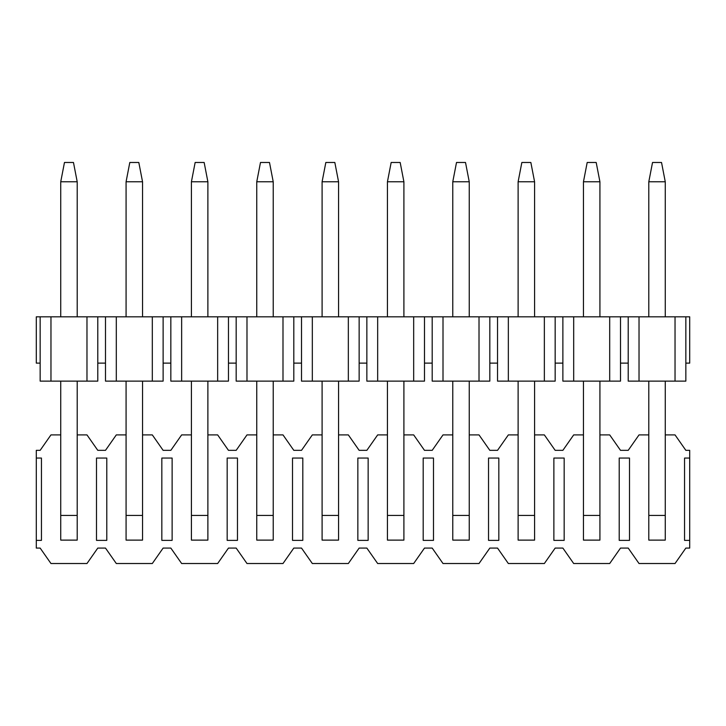 <?xml version="1.0" encoding="UTF-8"?>
<svg xmlns="http://www.w3.org/2000/svg" width="726" height="726" viewBox="0 0 726 726"><rect width="100%" height="100%" fill="white"/><g stroke="black" fill="none" stroke-linecap="round" stroke-linejoin="round"><path stroke-width="1.09" d="M562.877 363.127L555.163 363.127L555.163 316.826L562.877 316.826L562.877 381.132L573.685 381.132L573.685 316.826L689.7 316.826L689.7 363.127L685.843 363.127L685.843 316.826M497.537 363.127L489.823 363.127L489.823 316.826L497.537 316.826L497.537 381.132L508.345 381.132L508.345 316.826L555.163 316.826M432.197 363.127L424.483 363.127L424.483 316.826L432.197 316.826L432.197 381.132L443.005 381.132L443.005 316.826L489.823 316.826M366.857 363.127L359.143 363.127L359.143 316.826L366.857 316.826L366.857 381.132L377.665 381.132L377.665 316.826L424.483 316.826M301.517 363.127L293.803 363.127L293.803 316.826L301.517 316.826L301.517 381.132L312.325 381.132L312.325 316.826L359.143 316.826M236.177 363.127L228.463 363.127L228.463 316.826L236.177 316.826L236.177 381.132L246.985 381.132L246.985 316.826L293.803 316.826M170.837 363.127L163.123 363.127L163.123 316.826L170.837 316.826L170.837 381.132L181.645 381.132L181.645 316.826L228.463 316.826M105.497 363.127L97.783 363.127L97.783 316.826L105.497 316.826L105.497 381.132L116.305 381.132L116.305 316.826L163.123 316.826M40.157 363.127L36.3 363.127L36.3 316.826L40.157 316.826L40.157 381.132L50.965 381.132L50.965 316.826L97.783 316.826M675.035 316.826L675.035 381.132L628.217 381.132L628.217 363.127L620.503 363.127L620.503 381.132L573.685 381.132M544.355 316.826L544.355 381.132L555.163 381.132L555.163 363.127M479.015 316.826L479.015 381.132L489.823 381.132L489.823 363.127M413.675 316.826L413.675 381.132L424.483 381.132L424.483 363.127M348.335 316.826L348.335 381.132L359.143 381.132L359.143 363.127M282.995 316.826L282.995 381.132L293.803 381.132L293.803 363.127M217.655 316.826L217.655 381.132L228.463 381.132L228.463 363.127M152.315 316.826L152.315 381.132L163.123 381.132L163.123 363.127M86.975 316.826L86.975 381.132L97.783 381.132L97.783 363.127M675.035 381.132L685.843 381.132L685.843 363.127M628.217 363.127L628.217 316.826M620.503 316.826L620.503 363.127M40.157 316.826L50.965 316.826M105.497 316.826L116.305 316.826M170.837 316.826L181.645 316.826M236.177 316.826L246.985 316.826M301.517 316.826L312.325 316.826M366.857 316.826L377.665 316.826M432.197 316.826L443.005 316.826M497.537 316.826L508.345 316.826M562.877 316.826L573.685 316.826M609.695 316.826L609.695 381.132M544.355 381.132L508.345 381.132M479.015 381.132L443.005 381.132M413.675 381.132L377.665 381.132M348.335 381.132L312.325 381.132M282.995 381.132L246.985 381.132M217.655 381.132L181.645 381.132M152.315 381.132L116.305 381.132M86.975 381.132L50.965 381.132M639.025 381.132L639.025 316.826M652.529 162.479L661.531 162.479L665.261 181.772L648.799 181.772L652.529 162.479M648.799 181.772L648.799 316.826M648.799 381.132L648.799 515.415L665.261 515.415L665.261 381.132M665.261 316.826L665.261 181.772M665.261 515.415L665.261 540.117L648.799 540.117L648.799 515.415M587.189 162.479L596.191 162.479L599.921 181.772L583.459 181.772L587.189 162.479M583.459 181.772L583.459 316.826M583.459 381.132L583.459 515.415L599.921 515.415L599.921 381.132M599.921 316.826L599.921 181.772M599.921 515.415L599.921 540.117L583.459 540.117L583.459 515.415M521.849 162.479L530.851 162.479L534.581 181.772L518.119 181.772L521.849 162.479M518.119 181.772L518.119 316.826M518.119 381.132L518.119 515.415L534.581 515.415L534.581 381.132M534.581 316.826L534.581 181.772M534.581 515.415L534.581 540.117L518.119 540.117L518.119 515.415M456.509 162.479L465.511 162.479L469.241 181.772L452.779 181.772L456.509 162.479M452.779 181.772L452.779 316.826M452.779 381.132L452.779 515.415L469.241 515.415L469.241 381.132M469.241 316.826L469.241 181.772M469.241 515.415L469.241 540.117L452.779 540.117L452.779 515.415M391.169 162.479L400.171 162.479L403.901 181.772L387.439 181.772L391.169 162.479M387.439 181.772L387.439 316.826M387.439 381.132L387.439 515.415L403.901 515.415L403.901 381.132M403.901 316.826L403.901 181.772M403.901 515.415L403.901 540.117L387.439 540.117L387.439 515.415M325.829 162.479L334.831 162.479L338.561 181.772L322.099 181.772L325.829 162.479M322.099 181.772L322.099 316.826M322.099 381.132L322.099 515.415L338.561 515.415L338.561 381.132M338.561 316.826L338.561 181.772M338.561 515.415L338.561 540.117L322.099 540.117L322.099 515.415M260.489 162.479L269.491 162.479L273.221 181.772L256.759 181.772L260.489 162.479M256.759 181.772L256.759 316.826M256.759 381.132L256.759 515.415L273.221 515.415L273.221 381.132M273.221 316.826L273.221 181.772M273.221 515.415L273.221 540.117L256.759 540.117L256.759 515.415M195.149 162.479L204.151 162.479L207.881 181.772L191.419 181.772L195.149 162.479M191.419 181.772L191.419 316.826M191.419 381.132L191.419 515.415L207.881 515.415L207.881 381.132M207.881 316.826L207.881 181.772M207.881 515.415L207.881 540.117L191.419 540.117L191.419 515.415M129.809 162.479L138.811 162.479L142.541 181.772L126.079 181.772L129.809 162.479M126.079 181.772L126.079 316.826M126.079 381.132L126.079 515.415L142.541 515.415L142.541 381.132M142.541 316.826L142.541 181.772M142.541 515.415L142.541 540.117L126.079 540.117L126.079 515.415M64.469 162.479L73.471 162.479L77.201 181.772L60.739 181.772L64.469 162.479M60.739 181.772L60.739 316.826M60.739 381.132L60.739 515.415L77.201 515.415L77.201 381.132M77.201 316.826L77.201 181.772M77.201 515.415L77.201 540.117L60.739 540.117L60.739 515.415M36.3 540.371L36.3 458.052L41.446 458.052L41.446 540.371L36.3 540.371L36.3 548.085L40.157 548.085L50.965 563.521L86.975 563.521L97.783 548.085L105.497 548.085L116.305 563.521L152.315 563.521L163.123 548.085L170.837 548.085L181.645 563.521L217.655 563.521L228.463 548.085L236.177 548.085L246.985 563.521L282.995 563.521L293.803 548.085L301.517 548.085L312.325 563.521L348.335 563.521L359.143 548.085L366.857 548.085L377.665 563.521L413.675 563.521L424.483 548.085L432.197 548.085L443.005 563.521L479.015 563.521L489.823 548.085L497.537 548.085L508.345 563.521L544.355 563.521L555.163 548.085L562.877 548.085L573.685 563.521L609.695 563.521L620.503 548.085L628.217 548.085L639.025 563.521L675.035 563.521L685.843 548.085L689.7 548.085L689.7 540.371L684.554 540.371L684.554 458.052L689.7 458.052L689.7 450.338L685.843 450.338L675.035 434.901L665.261 434.901M36.3 458.052L36.3 450.338L40.157 450.338L50.965 434.901L60.739 434.901M126.079 434.901L116.305 434.901L105.497 450.338L97.783 450.338L86.975 434.901L77.201 434.901M191.419 434.901L181.645 434.901L170.837 450.338L163.123 450.338L152.315 434.901L142.541 434.901M256.759 434.901L246.985 434.901L236.177 450.338L228.463 450.338L217.655 434.901L207.881 434.901M322.099 434.901L312.325 434.901L301.517 450.338L293.803 450.338L282.995 434.901L273.221 434.901M387.439 434.901L377.665 434.901L366.857 450.338L359.143 450.338L348.335 434.901L338.561 434.901M452.779 434.901L443.005 434.901L432.197 450.338L424.483 450.338L413.675 434.901L403.901 434.901M518.119 434.901L508.345 434.901L497.537 450.338L489.823 450.338L479.015 434.901L469.241 434.901M583.459 434.901L573.685 434.901L562.877 450.338L555.163 450.338L544.355 434.901L534.581 434.901M648.799 434.901L639.025 434.901L628.217 450.338L620.503 450.338L609.695 434.901L599.921 434.901M689.7 458.052L689.7 540.371M96.494 540.371L96.494 458.052L106.786 458.052L106.786 540.371L96.494 540.371M161.834 540.371L161.834 458.052L172.126 458.052L172.126 540.371L161.834 540.371M227.174 540.371L227.174 458.052L237.466 458.052L237.466 540.371L227.174 540.371M292.514 540.371L292.514 458.052L302.806 458.052L302.806 540.371L292.514 540.371M357.854 540.371L357.854 458.052L368.146 458.052L368.146 540.371L357.854 540.371M423.194 540.371L423.194 458.052L433.486 458.052L433.486 540.371L423.194 540.371M488.534 540.371L488.534 458.052L498.826 458.052L498.826 540.371L488.534 540.371M553.874 540.371L553.874 458.052L564.166 458.052L564.166 540.371L553.874 540.371M619.214 540.371L619.214 458.052L629.506 458.052L629.506 540.371L619.214 540.371"/></g></svg>
